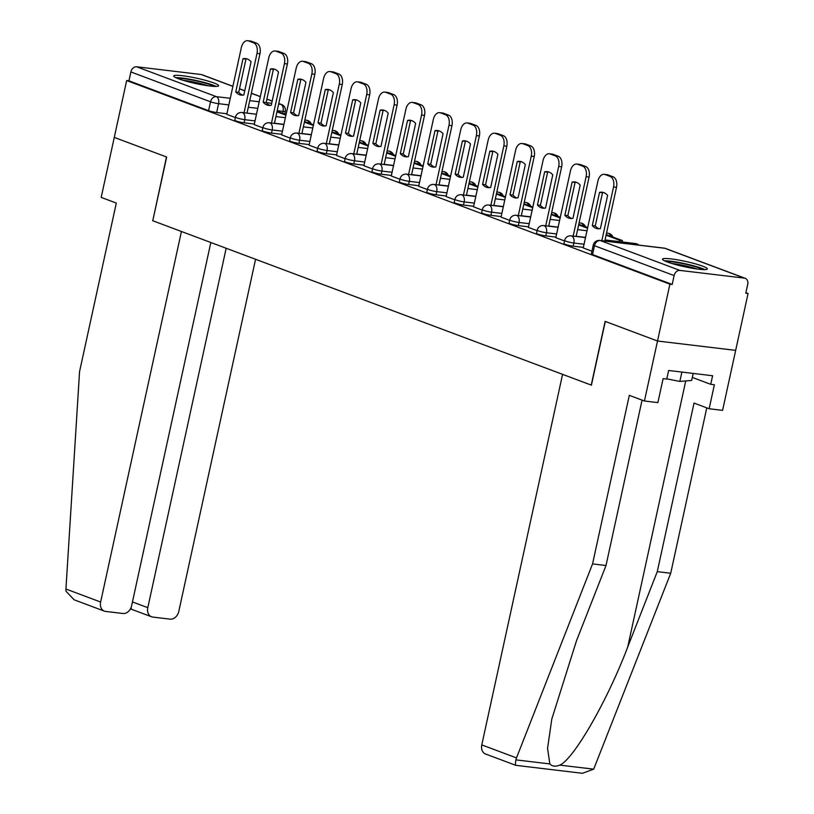 <?xml version="1.0" encoding="UTF-8"?>
<svg xmlns="http://www.w3.org/2000/svg" width="814" height="814" viewBox="0 0 814 814"><rect width="100%" height="100%" fill="white"/><g stroke="black" fill="none" stroke-linecap="round" stroke-linejoin="round"><path stroke-width="1.22" d="M563.929 243.59A5.891 0.692 12.3 0 0 565.12 244.302A5.891 0.692 12.3 0 0 573.198 246.164L573.88 243.02A5.891 0.692 -167.7 0 1 565.811 241.158A5.891 0.692 -167.7 0 1 564.611 240.445L563.929 243.59M536.497 233.313A5.891 0.692 12.3 0 0 537.698 234.025A5.891 0.692 12.3 0 0 545.777 235.887L546.459 232.743A5.891 0.692 -167.7 0 1 538.38 230.881A5.891 0.692 -167.7 0 1 537.189 230.169L536.497 233.313M509.076 223.036A5.891 0.692 12.3 0 0 510.276 223.738A5.891 0.692 12.3 0 0 518.345 225.61L519.027 222.466A5.891 0.692 -167.7 0 1 510.958 220.604A5.891 0.692 -167.7 0 1 509.757 219.892L509.076 223.036M481.654 212.749A5.891 0.692 12.3 0 0 482.844 213.461A5.891 0.692 12.3 0 0 490.923 215.323L491.605 212.179A5.891 0.692 -167.7 0 1 483.536 210.317A5.891 0.692 -167.7 0 1 482.336 209.615L481.654 212.749M454.222 202.472A5.891 0.692 12.3 0 0 455.423 203.185A5.891 0.692 12.3 0 0 463.492 205.047L464.184 201.903A5.891 0.692 -167.7 0 1 456.105 200.041A5.891 0.692 -167.7 0 1 454.914 199.328L454.222 202.472M426.801 192.196A5.891 0.692 12.3 0 0 427.991 192.908A5.891 0.692 12.3 0 0 436.07 194.77L436.752 191.626A5.891 0.692 -167.7 0 1 428.683 189.764A5.891 0.692 -167.7 0 1 427.482 189.052L426.801 192.196M399.369 181.919A5.891 0.692 12.3 0 0 400.569 182.621A5.891 0.692 12.3 0 0 408.638 184.493L409.33 181.349A5.891 0.692 -167.7 0 1 401.251 179.487A5.891 0.692 -167.7 0 1 400.061 178.775L399.369 181.919M371.947 171.632A5.891 0.692 12.3 0 0 373.148 172.344A5.891 0.692 12.3 0 0 381.217 174.206L381.898 171.062A5.891 0.692 -167.7 0 1 373.829 169.2A5.891 0.692 -167.7 0 1 372.629 168.498L371.947 171.632M344.526 161.355A5.891 0.692 12.3 0 0 345.716 162.067A5.891 0.692 12.3 0 0 353.795 163.929L354.477 160.785A5.891 0.692 -167.7 0 1 346.408 158.923A5.891 0.692 -167.7 0 1 345.207 158.211L344.526 161.355M317.094 151.078A5.891 0.692 12.3 0 0 318.294 151.791A5.891 0.692 12.3 0 0 326.363 153.653L327.055 150.509A5.891 0.692 -167.7 0 1 318.976 148.647A5.891 0.692 -167.7 0 1 317.775 147.934L317.094 151.078M289.672 140.802A5.891 0.692 12.3 0 0 290.863 141.504A5.891 0.692 12.3 0 0 298.942 143.366L299.623 140.232A5.891 0.692 -167.7 0 1 291.554 138.36A5.891 0.692 -167.7 0 1 290.354 137.658L289.672 140.802M262.24 130.515A5.891 0.692 12.3 0 0 263.441 131.227A5.891 0.692 12.3 0 0 271.51 133.089L272.202 129.945A5.891 0.692 -167.7 0 1 264.123 128.083A5.891 0.692 -167.7 0 1 262.932 127.371L262.24 130.515M234.819 120.238A5.891 0.692 12.3 0 0 236.019 120.95A5.891 0.692 12.3 0 0 244.088 122.812L244.77 119.668A5.891 0.692 -167.7 0 1 236.701 117.806A5.891 0.692 -167.7 0 1 235.5 117.094L234.819 120.238M213.95 82.987A22.965 2.707 12.3 0 0 189.204 76.73A22.965 2.707 12.3 0 0 173.738 75.977A22.965 2.707 12.3 0 0 178.398 78.734A22.965 2.707 12.3 0 0 203.144 84.992A22.965 2.707 12.3 0 0 218.62 85.755A22.965 2.707 12.3 0 0 213.95 82.987M702.696 266.178A22.965 2.707 12.3 0 0 677.95 259.92A22.965 2.707 12.3 0 0 662.474 259.157A22.965 2.707 12.3 0 0 667.144 261.925A22.965 2.707 12.3 0 0 691.89 268.182A22.965 2.707 12.3 0 0 707.356 268.946A22.965 2.707 12.3 0 0 702.696 266.178M642.063 400.122L606.003 565.516L592.561 563.909L629.314 395.339L644.434 401.007L657.875 402.615L663.115 378.622L666.758 379.059L668.63 370.482L712.606 375.742L710.734 384.32L714.377 384.757L709.147 408.75L722.588 410.358L748.066 293.508L745.909 292.704M644.434 401.007L657.519 341.015L735.673 350.366L657.519 341.015L669.912 284.157L126.669 80.545L114.275 137.403L166.483 156.97L152.778 220.706M606.003 565.516L576.454 640.883L551.79 719.118L547.547 748.381L549.847 763.929C552.157 766.442 555.463 766.839 559.767 765.109L593.691 769.169L582.366 773.3L515.811 765.333L485.52 753.988A8.832 6.807 -69.5 0 1 481.786 744.902L562.576 374.348L591.412 385.154L605.301 321.438L657.519 341.015L605.128 321.377L591.239 385.083L152.767 220.747L166.667 157.041L114.275 137.403L101.19 197.395L116.31 203.062L79.558 371.632L65.934 589.031L100.631 602.045A8.832 6.807 110.5 0 0 104.375 611.131A8.832 6.807 110.5 0 0 105.606 611.426L122.924 613.502A8.832 6.807 110.5 0 0 131.624 605.748L210.826 242.511M748.066 293.508L745.787 293.233L747.72 284.381A5.891 4.538 110.5 0 0 745.227 278.317A5.891 4.538 110.5 0 0 744.413 278.123L679.924 270.411A5.891 4.538 110.5 0 0 674.124 275.57L594.485 245.726A5.891 0.692 -167.7 0 1 593.284 245.014L591.351 253.876A5.891 0.692 -167.7 0 0 592.551 254.579L594.485 245.726A5.891 4.538 110.5 0 1 600.284 240.557L679.924 270.411M669.912 284.157L672.191 284.432L674.124 275.57M226.913 113.757L216.666 112.535L218.59 103.673A5.891 0.692 -167.7 0 1 210.521 101.811L130.881 71.958A5.891 4.538 -69.5 0 1 136.681 66.789L201.17 74.512A5.891 4.538 -69.5 0 1 201.984 74.705L232.896 86.294M130.881 71.958L128.948 80.82L126.669 80.545M254.212 124.603L262.82 127.859M281.644 134.89L290.252 138.136M309.066 145.167L317.674 148.413M336.487 155.443L345.105 158.699M363.919 165.72L372.527 168.976M411.569 174.786L424.521 115.395A8.832 5.535 -83.2 0 0 421.113 104.843L416.015 102.93A8.832 5.535 96.8 0 0 415.201 102.727L412.24 102.381A8.832 5.535 96.8 0 0 405.911 109.168L391.249 175.997L399.949 179.253M439 185.063L451.953 125.671A8.832 5.535 -83.2 0 0 448.545 115.12L443.447 113.207A8.832 5.535 96.8 0 0 442.623 113.014L439.662 112.658A8.832 5.535 96.8 0 0 433.343 119.455L418.671 186.274L427.381 189.53M466.422 195.34L479.375 135.948A8.832 5.535 -83.2 0 0 475.966 125.397L470.868 123.494A8.832 5.535 96.8 0 0 470.054 123.29L467.094 122.934A8.832 5.535 96.8 0 0 460.765 129.731L446.103 196.55L454.802 199.817M493.854 205.627L506.796 146.225A8.832 5.535 -83.2 0 0 503.398 135.684L498.3 133.771A8.832 5.535 96.8 0 0 497.476 133.567L494.515 133.211A8.832 5.535 96.8 0 0 488.197 140.008L473.524 206.827L482.234 210.093M501.048 217.124L509.656 220.37M548.707 226.18L561.65 166.789A8.832 5.535 -83.2 0 0 558.251 156.237L553.154 154.324A8.832 5.535 96.8 0 0 552.33 154.131L549.369 153.775A8.832 5.535 96.8 0 0 543.04 160.572L528.378 227.391L537.077 230.647M576.129 236.467L589.082 177.065A8.832 5.535 -83.2 0 0 585.673 166.524L580.575 164.611A8.832 5.535 96.8 0 0 579.751 164.408L576.79 164.052A8.832 5.535 96.8 0 0 570.472 170.848L555.809 237.668L564.509 240.934M604.802 241.025L616.503 187.342A8.832 5.535 -83.2 0 0 613.095 176.801L607.997 174.888A8.832 5.535 96.8 0 0 607.183 174.684L604.222 174.328A8.832 5.535 96.8 0 0 597.893 181.125L583.231 247.944L591.931 251.211M583.445 247.395L573.198 246.164M556.023 237.108L545.777 235.887M528.591 226.831L518.345 225.61M501.17 216.555L490.923 215.323M473.748 206.278L463.492 205.047M446.316 195.991L436.07 194.77M418.895 185.714L408.638 184.493M391.463 175.437L381.217 174.206M364.041 165.161L353.795 163.929M336.62 154.874L326.363 153.653M309.188 144.597L298.942 143.366M281.766 134.32L271.51 133.089M254.334 124.033L244.088 122.812M226.791 114.326L235.399 117.582M672.191 284.432L592.551 254.579M128.948 80.82L208.588 110.673A5.891 0.692 12.3 0 0 216.666 112.535M244.058 112.759L257.01 53.358A8.832 5.535 -83.2 0 0 253.602 42.816L248.504 40.904A8.832 5.535 96.8 0 0 247.68 40.7A8.832 5.535 96.8 0 0 241.361 47.497L226.78 114.347M251.078 61.772A18.254 11.437 -83.2 0 0 245.625 58.588A18.254 11.437 -83.2 0 0 242.999 58.75L235.755 91.931A18.254 11.437 96.8 0 0 241.219 95.126A18.254 11.437 96.8 0 0 243.844 94.963L251.078 61.772M286.08 114.499L277.086 111.284M285.928 115.191L276.964 111.833M247.68 40.7L250.641 41.056A8.832 5.535 96.8 0 1 251.465 41.26L248.504 40.904M247.018 113.105L259.971 53.714A8.832 5.535 -83.2 0 0 256.563 43.162L251.465 41.26M247.08 58.913A18.254 11.437 -83.2 0 0 245.96 59.096L238.726 92.287L235.755 91.931M242.725 95.146A18.254 11.437 96.8 0 1 238.726 92.287M245.96 59.096L242.999 58.75M152.594 220.686L181.43 231.491L100.631 602.045M104.375 611.131L74.125 599.796L65.995 591.229L65.934 589.031M132.458 601.933L147.802 607.682A8.832 6.807 110.5 0 0 151.536 616.778A8.832 6.807 110.5 0 0 152.767 617.073L170.085 619.149A8.832 6.807 110.5 0 0 178.795 611.395L255.565 259.279M147.802 607.682L226.17 248.26M130.311 609.106L131.441 609.238L131.115 607.437M481.786 744.902L516.493 757.905L515.923 759.869C515.282 763.746 515.313 765.547 516.025 765.262M516.493 757.905L592.561 563.909M593.691 769.169L670.716 573.26L657.274 571.652L694.027 403.083L709.147 408.75M670.716 573.26L706.776 407.865M559.767 765.109C573.626 759.401 607.427 700.651 627.716 647.018L657.274 571.652M692.327 377.421L710.734 384.32M177.513 78.398A19.872 2.34 -167.7 0 1 183.811 78.704A19.872 2.34 -167.7 0 1 214.163 86.386M208.231 85.796A18.407 2.167 12.3 0 0 184.381 80.464A18.407 2.167 12.3 0 0 183.16 80.321M216.076 86.426A22.823 2.686 12.3 0 0 182.051 78.042A22.823 2.686 12.3 0 0 175.763 77.635M666.259 261.579A19.872 2.34 -167.7 0 1 672.557 261.884A19.872 2.34 -167.7 0 1 702.909 269.576M696.977 268.976A18.407 2.167 12.3 0 0 673.117 263.644A18.407 2.167 12.3 0 0 671.906 263.512M704.822 269.607A22.823 2.686 12.3 0 0 670.797 261.233A22.823 2.686 12.3 0 0 664.509 260.816M666.798 378.856L679.853 381.44L691.666 380.433L693.192 373.423M681.898 372.069L679.853 381.44M271.479 123.036L284.432 63.634A8.832 5.535 -83.2 0 0 281.023 53.093L275.926 51.18A8.832 5.535 96.8 0 0 275.112 50.977A8.832 5.535 96.8 0 0 268.783 57.774L254.212 124.623M278.51 72.059A18.254 11.437 -83.2 0 0 273.046 68.864A18.254 11.437 -83.2 0 0 270.421 69.027L263.187 102.208A18.254 11.437 96.8 0 0 268.651 105.403A18.254 11.437 96.8 0 0 271.276 105.24L278.51 72.059M313.512 124.776L304.507 121.561M313.359 125.468L304.385 122.11M275.112 50.977L278.073 51.333A8.832 5.535 96.8 0 1 278.887 51.536L275.926 51.18M274.44 123.392L287.393 63.991A8.832 5.535 -83.2 0 0 283.984 53.449L278.887 51.536M274.511 69.2A18.254 11.437 -83.2 0 0 273.382 69.383L266.147 102.564L263.187 102.208M270.146 105.423A18.254 11.437 96.8 0 1 266.147 102.564M273.382 69.383L270.421 69.027M298.911 133.313L311.854 73.921A8.832 5.535 -83.2 0 0 308.455 63.37L303.357 61.457A8.832 5.535 96.8 0 0 302.533 61.264A8.832 5.535 96.8 0 0 296.215 68.05L281.634 134.91M305.932 82.336A18.254 11.437 -83.2 0 0 300.468 79.141A18.254 11.437 -83.2 0 0 297.843 79.304L290.608 112.495A18.254 11.437 96.8 0 0 296.072 115.68A18.254 11.437 96.8 0 0 298.697 115.517L305.932 82.336M340.934 135.053L331.939 131.837M340.781 135.755L331.817 132.387M302.533 61.264L305.494 61.61A8.832 5.535 96.8 0 1 306.318 61.813L303.357 61.457M301.872 133.669L314.825 74.278A8.832 5.535 -83.2 0 0 311.416 63.726L306.318 61.813M301.933 79.477A18.254 11.437 -83.2 0 0 300.804 79.66L293.569 112.841L290.608 112.495M297.568 115.71A18.254 11.437 96.8 0 1 293.569 112.841M300.804 79.66L297.843 79.304M326.333 143.59L339.285 84.198A8.832 5.535 -83.2 0 0 335.877 73.647L330.779 71.734A8.832 5.535 96.8 0 0 329.965 71.54A8.832 5.535 96.8 0 0 323.636 78.337L309.055 145.187M333.364 92.613A18.254 11.437 -83.2 0 0 327.9 89.418A18.254 11.437 -83.2 0 0 325.274 89.581L318.04 122.772A18.254 11.437 96.8 0 0 323.494 125.967A18.254 11.437 96.8 0 0 326.119 125.804L333.364 92.613M368.366 145.33L359.361 142.114M368.213 146.032L359.239 142.674M329.965 71.54L332.926 71.897A8.832 5.535 96.8 0 1 333.74 72.09L330.779 71.734M329.294 143.946L342.246 84.554A8.832 5.535 -83.2 0 0 338.838 74.003L333.74 72.09M329.365 89.754A18.254 11.437 -83.2 0 0 328.235 89.937L321.001 123.128L318.04 122.772M325 125.987A18.254 11.437 96.8 0 1 321.001 123.128M328.235 89.937L325.274 89.581M353.754 153.877L366.707 94.475A8.832 5.535 -83.2 0 0 363.309 83.934L358.201 82.021A8.832 5.535 96.8 0 0 357.387 81.817A8.832 5.535 96.8 0 0 351.058 88.614L336.487 155.464M360.785 102.9A18.254 11.437 -83.2 0 0 355.321 99.705A18.254 11.437 -83.2 0 0 352.696 99.868L345.462 133.048A18.254 11.437 96.8 0 0 350.926 136.243A18.254 11.437 96.8 0 0 353.551 136.08L360.785 102.9M395.787 155.616L386.782 152.401M395.635 156.308L386.67 152.951M357.387 81.817L360.348 82.173A8.832 5.535 96.8 0 1 361.172 82.377L358.201 82.021M356.725 154.222L369.668 94.831A8.832 5.535 -83.2 0 0 366.269 84.28L361.172 82.377M356.786 100.03A18.254 11.437 -83.2 0 0 355.657 100.214L348.423 133.404L345.462 133.048M352.421 136.264A18.254 11.437 96.8 0 1 348.423 133.404M355.657 100.214L352.696 99.868M381.186 164.153L394.139 104.752A8.832 5.535 -83.2 0 0 390.73 94.21L385.633 92.297A8.832 5.535 96.8 0 0 384.808 92.094A8.832 5.535 96.8 0 0 378.49 98.891L363.909 165.751M388.207 113.177A18.254 11.437 -83.2 0 0 382.753 109.982A18.254 11.437 -83.2 0 0 380.128 110.144L372.893 143.325A18.254 11.437 96.8 0 0 378.347 146.52A18.254 11.437 96.8 0 0 380.972 146.357L388.207 113.177M423.219 165.893L414.214 162.678M423.066 166.595L414.092 163.227M384.808 92.094L387.769 92.45A8.832 5.535 96.8 0 1 388.593 92.654L385.633 92.297M384.147 164.509L397.1 105.108A8.832 5.535 -83.2 0 0 393.691 94.566L388.593 92.654M384.208 110.317A18.254 11.437 -83.2 0 0 383.089 110.501L375.854 143.681L372.893 143.325M379.853 146.54A18.254 11.437 96.8 0 1 375.854 143.681M383.089 110.501L380.128 110.144M408.608 174.43L421.56 115.039A8.832 5.535 -83.2 0 0 418.152 104.487L413.054 102.574A8.832 5.535 96.8 0 0 412.24 102.381M415.639 123.453A18.254 11.437 -83.2 0 0 410.175 120.258A18.254 11.437 -83.2 0 0 407.549 120.421L400.315 153.612A18.254 11.437 96.8 0 0 405.779 156.797A18.254 11.437 96.8 0 0 408.404 156.634L415.639 123.453M450.641 176.17L441.636 172.955M450.488 176.872L441.514 173.504M411.64 120.594A18.254 11.437 -83.2 0 0 410.51 120.777L403.276 153.958L400.315 153.612M407.275 156.827A18.254 11.437 96.8 0 1 403.276 153.958M410.51 120.777L407.549 120.421M436.039 184.707L448.982 125.315A8.832 5.535 -83.2 0 0 445.584 114.764L440.486 112.861A8.832 5.535 96.8 0 0 439.662 112.658M443.06 133.73A18.254 11.437 -83.2 0 0 437.606 130.535A18.254 11.437 -83.2 0 0 434.971 130.698L427.737 163.889A18.254 11.437 96.8 0 0 433.201 167.084A18.254 11.437 96.8 0 0 435.826 166.921L443.06 133.73M478.062 186.447L469.068 183.231M477.91 187.149L468.945 183.791M439.061 130.871A18.254 11.437 -83.2 0 0 437.942 131.054L430.698 164.245L427.737 163.889M434.696 167.104A18.254 11.437 96.8 0 1 430.698 164.245M437.942 131.054L434.971 130.698M463.461 194.994L476.414 135.592A8.832 5.535 -83.2 0 0 473.005 125.051L467.908 123.138A8.832 5.535 96.8 0 0 467.094 122.934M470.492 144.017A18.254 11.437 -83.2 0 0 465.028 140.822A18.254 11.437 -83.2 0 0 462.403 140.985L455.168 174.165A18.254 11.437 96.8 0 0 460.622 177.36A18.254 11.437 96.8 0 0 463.258 177.198L470.492 144.017M505.494 196.734L496.489 193.518M505.341 197.426L496.367 194.068M466.493 141.148A18.254 11.437 -83.2 0 0 465.364 141.341L458.129 174.522L455.168 174.165M462.128 177.381A18.254 11.437 96.8 0 1 458.129 174.522M465.364 141.341L462.403 140.985M490.893 205.27L503.835 145.879A8.832 5.535 -83.2 0 0 500.437 135.328L495.339 133.415A8.832 5.535 96.8 0 0 494.515 133.211M497.914 154.294A18.254 11.437 -83.2 0 0 492.45 151.099A18.254 11.437 -83.2 0 0 489.825 151.262L482.59 184.442A18.254 11.437 96.8 0 0 488.054 187.637A18.254 11.437 96.8 0 0 490.679 187.474L497.914 154.294M532.916 207.01L523.921 203.795M532.763 207.712L523.799 204.345M493.915 151.435A18.254 11.437 -83.2 0 0 492.785 151.618L485.551 184.798L482.59 184.442M489.55 187.658A18.254 11.437 96.8 0 1 485.551 184.798M492.785 151.618L489.825 151.262M518.315 215.547L531.267 156.156A8.832 5.535 -83.2 0 0 527.859 145.604L522.761 143.691A8.832 5.535 96.8 0 0 521.937 143.498A8.832 5.535 96.8 0 0 515.618 150.285L501.037 217.145M525.335 164.57A18.254 11.437 -83.2 0 0 519.881 161.376A18.254 11.437 -83.2 0 0 517.256 161.538L510.022 194.729A18.254 11.437 96.8 0 0 515.476 197.924A18.254 11.437 96.8 0 0 518.101 197.761L525.335 164.57M560.347 217.287L551.343 214.072M560.195 217.989L551.22 214.621M521.937 143.498L524.908 143.854A8.832 5.535 96.8 0 1 525.722 144.047L522.761 143.691M521.275 215.903L534.228 156.512A8.832 5.535 -83.2 0 0 530.82 145.96L525.722 144.047M521.347 161.711A18.254 11.437 -83.2 0 0 520.217 161.894L512.983 195.075L510.022 194.729M516.982 197.944A18.254 11.437 96.8 0 1 512.983 195.075M520.217 161.894L517.256 161.538M545.736 225.824L558.689 166.432A8.832 5.535 -83.2 0 0 555.28 155.881L550.183 153.978A8.832 5.535 96.8 0 0 549.369 153.775M552.767 174.847A18.254 11.437 -83.2 0 0 547.303 171.662A18.254 11.437 -83.2 0 0 544.678 171.825L537.444 205.006A18.254 11.437 96.8 0 0 542.907 208.201A18.254 11.437 96.8 0 0 545.533 208.038L552.767 174.847M587.769 227.564L578.764 224.349M587.616 228.266L578.652 224.908M548.768 171.988A18.254 11.437 -83.2 0 0 547.639 172.171L540.404 205.362L537.444 205.006M544.403 208.221A18.254 11.437 96.8 0 1 540.404 205.362M547.639 172.171L544.678 171.825M573.168 236.111L586.121 176.709A8.832 5.535 -83.2 0 0 582.712 166.168L577.614 164.255A8.832 5.535 96.8 0 0 576.79 164.052M580.189 185.134A18.254 11.437 -83.2 0 0 574.735 181.939A18.254 11.437 -83.2 0 0 572.11 182.102L564.865 215.283A18.254 11.437 96.8 0 0 570.329 218.478A18.254 11.437 96.8 0 0 572.954 218.315L580.189 185.134M619.189 241.616L619.495 240.222L622.466 240.568L606.196 234.636M622.466 240.568L622.161 241.972M619.495 240.222L606.074 235.185M576.19 182.265A18.254 11.437 -83.2 0 0 575.071 182.458L567.836 215.639L564.865 215.283M571.835 218.498A18.254 11.437 96.8 0 1 567.836 215.639M575.071 182.458L572.11 182.102M601.841 240.669L613.542 186.996A8.832 5.535 -83.2 0 0 610.134 176.445L605.036 174.532A8.832 5.535 96.8 0 0 604.222 174.328M607.62 195.411A18.254 11.437 -83.2 0 0 602.157 192.216A18.254 11.437 -83.2 0 0 599.531 192.379L592.297 225.559A18.254 11.437 96.8 0 0 597.761 228.754A18.254 11.437 96.8 0 0 600.386 228.592L607.62 195.411M603.622 192.552A18.254 11.437 -83.2 0 0 602.492 192.735L595.258 225.916L592.297 225.559M599.257 228.785A18.254 11.437 96.8 0 1 595.258 225.916M602.492 192.735L599.531 192.379M744.413 278.123L664.773 248.27L600.284 240.557A5.891 3.694 -83.2 0 0 599.735 240.425A5.891 5.891 0 0 0 593.284 245.014M282.682 113.217L283.079 111.386L277.208 110.694M257.753 108.364L248.301 107.234M228.846 104.904L218.59 103.673A5.891 3.694 96.8 0 0 216.321 96.642L230.281 98.311M249.735 100.641L259.188 101.77M266.188 102.605L271.703 103.266M278.653 104.1L280.81 104.355L278.764 103.592M272.171 101.119L266.89 99.145M260.307 96.673L251.333 93.315M244.749 90.842L239.469 88.868M232.875 86.396L201.17 74.512M136.681 66.789L216.321 96.642A5.891 4.538 110.5 0 0 210.521 101.811L208.588 110.673M584.137 244.251L573.88 243.02A5.891 3.694 -83.2 0 0 571.611 235.989A5.891 3.694 96.8 0 0 571.062 235.857A5.891 5.891 0 0 0 564.611 240.445M585.622 237.434L576.159 236.294M556.705 233.974L546.459 232.743A5.891 3.694 -83.2 0 0 544.19 225.712A5.891 3.694 96.8 0 0 543.64 225.58A5.891 5.891 0 0 0 537.189 230.169M558.19 227.147L548.738 226.017M529.283 223.687L519.027 222.466A5.891 3.694 -83.2 0 0 516.758 215.435A5.891 3.694 96.8 0 0 516.218 215.293A5.891 5.891 0 0 0 509.757 219.892M530.769 216.87L521.316 215.741M501.851 213.41L491.605 212.179A5.891 3.694 -83.2 0 0 489.336 205.148A5.891 3.694 96.8 0 0 488.787 205.016A5.891 5.891 0 0 0 482.336 209.615M503.347 206.593L493.884 205.464M474.43 203.134L464.184 201.903A5.891 3.694 -83.2 0 0 461.914 194.872A5.891 3.694 96.8 0 0 461.365 194.739A5.891 5.891 0 0 0 454.914 199.328M475.915 196.306L466.463 195.177M447.008 192.847L436.752 191.626A5.891 3.694 -83.2 0 0 434.483 184.595A5.891 3.694 96.8 0 0 433.933 184.463A5.891 5.891 0 0 0 427.482 189.052M448.494 186.03L439.031 184.9M419.576 182.57L409.33 181.349A5.891 3.694 -83.2 0 0 407.061 174.318A5.891 3.694 96.8 0 0 406.512 174.176A5.891 5.891 0 0 0 400.061 178.775M421.062 175.753L411.609 174.623M392.155 172.293L381.898 171.062A5.891 3.694 -83.2 0 0 379.629 164.031A5.891 3.694 96.8 0 0 379.09 163.899A5.891 5.891 0 0 0 372.629 168.498M393.64 165.476L384.188 164.336M364.723 162.017L354.477 160.785A5.891 3.694 -83.2 0 0 352.208 153.754A5.891 3.694 96.8 0 0 351.658 153.622A5.891 5.891 0 0 0 345.207 158.211M366.208 155.189L356.756 154.06M337.301 151.73L327.055 150.509A5.891 3.694 -83.2 0 0 324.776 143.478A5.891 3.694 96.8 0 0 324.237 143.345A5.891 5.891 0 0 0 317.775 147.934M338.787 144.912L329.334 143.783M309.869 141.453L299.623 140.232A5.891 3.694 -83.2 0 0 297.354 133.191A5.891 3.694 96.8 0 0 296.805 133.058A5.891 5.891 0 0 0 290.354 137.658M311.365 134.636L301.902 133.506M282.448 131.176L272.202 129.945A5.891 3.694 -83.2 0 0 269.933 122.914A5.891 3.694 96.8 0 0 269.383 122.782A5.891 5.891 0 0 0 262.932 127.371M283.933 124.359L274.481 123.219M255.026 120.899L244.77 119.668A5.891 3.694 -83.2 0 0 242.501 112.637A5.891 3.694 96.8 0 0 241.951 112.505A5.891 5.891 0 0 0 235.5 117.094M309.167 123.148A5.891 3.694 -83.2 0 0 306.99 120.35A5.891 3.694 -83.2 0 0 306.44 120.218A5.891 5.891 0 0 1 311.223 123.921M336.589 133.425A5.891 3.694 -83.2 0 0 334.412 130.637A5.891 3.694 -83.2 0 0 333.872 130.494A5.891 5.891 0 0 1 338.655 134.198M364.021 143.702A5.891 3.694 -83.2 0 0 361.843 140.914A5.891 3.694 -83.2 0 0 361.294 140.781A5.891 5.891 0 0 1 366.076 144.475M391.442 153.988A5.891 3.694 -83.2 0 0 389.265 151.19A5.891 3.694 -83.2 0 0 388.716 151.058A5.891 5.891 0 0 1 393.498 154.752M418.874 164.265A5.891 3.694 -83.2 0 0 416.687 161.467A5.891 3.694 -83.2 0 0 416.147 161.335A5.891 5.891 0 0 1 420.93 165.038M446.296 174.542A5.891 3.694 -83.2 0 0 444.118 171.754A5.891 3.694 -83.2 0 0 443.569 171.612A5.891 5.891 0 0 1 448.351 175.315M473.717 184.819A5.891 3.694 -83.2 0 0 471.54 182.031A5.891 3.694 -83.2 0 0 471.001 181.898A5.891 5.891 0 0 1 475.783 185.592M501.149 195.106A5.891 3.694 -83.2 0 0 498.972 192.308A5.891 3.694 -83.2 0 0 498.422 192.175A5.891 5.891 0 0 1 503.205 195.869M528.571 205.382A5.891 3.694 -83.2 0 0 526.393 202.584A5.891 3.694 -83.2 0 0 525.844 202.452A5.891 5.891 0 0 1 530.636 206.156M556.003 215.659A5.891 3.694 -83.2 0 0 553.825 212.871A5.891 3.694 -83.2 0 0 553.276 212.739A5.891 5.891 0 0 1 558.058 216.432M583.424 225.936A5.891 3.694 -83.2 0 0 581.247 223.148A5.891 3.694 -83.2 0 0 580.697 223.016A5.891 5.891 0 0 1 585.48 226.709M610.856 236.223A5.891 3.694 -83.2 0 0 608.669 233.425A5.891 3.694 -83.2 0 0 608.129 233.292A5.891 5.891 0 0 1 612.911 236.996M637.576 244.953A5.891 3.694 -83.2 0 0 636.1 243.701A5.891 3.694 -83.2 0 0 635.551 243.569A5.891 5.891 0 0 1 638.858 245.106M284.737 113.991L285.317 111.325A5.891 0.692 -167.7 0 1 283.079 111.386A5.891 3.694 96.8 0 0 280.81 104.355A5.891 4.538 -69.5 0 1 281.634 104.558L278.785 103.49M664.224 248.138A5.891 3.694 -83.2 0 1 664.773 248.27A5.891 4.538 -69.5 0 1 665.587 248.474A5.891 5.891 0 0 0 664.224 248.138L599.735 240.425M259.971 53.714L257.01 53.358M256.563 43.162L253.602 42.816M515.923 759.869L549.847 763.929M685.734 380.942L627.716 647.018M287.393 63.991L284.432 63.634M283.984 53.449L281.023 53.093M314.825 74.278L311.854 73.921M311.416 63.726L308.455 63.37M342.246 84.554L339.285 84.198M338.838 74.003L335.877 73.647M369.668 94.831L366.707 94.475M366.269 84.28L363.309 83.934M397.1 105.108L394.139 104.752M393.691 94.566L390.73 94.21M424.521 115.395L421.56 115.039M421.113 104.843L418.152 104.487M416.015 102.93L413.054 102.574M451.953 125.671L448.982 125.315M448.545 115.12L445.584 114.764M443.447 113.207L440.486 112.861M479.375 135.948L476.414 135.592M475.966 125.397L473.005 125.051M470.868 123.494L467.908 123.138M506.796 146.225L503.835 145.879M503.398 135.684L500.437 135.328M498.3 133.771L495.339 133.415M534.228 156.512L531.267 156.156M530.82 145.96L527.859 145.604M561.65 166.789L558.689 166.432M558.251 156.237L555.28 155.881M553.154 154.324L550.183 153.978M589.082 177.065L586.121 176.709M585.673 166.524L582.712 166.168M580.575 164.611L577.614 164.255M616.503 187.342L613.542 186.996M613.095 176.801L610.134 176.445M607.997 174.888L605.036 174.532M241.951 112.505L256.471 114.245M275.926 116.565L285.388 117.704M304.843 120.024L306.44 120.218M269.383 122.782L283.903 124.522M303.357 126.852L312.81 127.981M332.265 130.311L333.872 130.494M296.805 133.058L311.324 134.798M330.779 137.128L340.242 138.258M359.696 140.588L361.294 140.781M324.237 143.345L338.746 145.075M358.211 147.405L367.663 148.535M387.118 150.865L388.716 151.058M351.658 153.622L366.178 155.362M385.633 157.682L395.085 158.822M414.55 161.141L416.147 161.335M379.09 163.899L393.6 165.639M413.064 167.969L422.517 169.098M441.971 171.428L443.569 171.612M406.512 174.176L421.031 175.916M440.486 178.246L449.939 179.375M469.403 181.705L471.001 181.898M433.933 184.463L448.453 186.192M467.908 188.522L477.37 189.652M496.825 191.982L498.422 192.175M461.365 194.739L475.885 196.479M495.339 198.799L504.792 199.939M524.247 202.259L525.844 202.452M488.787 205.016L503.306 206.756M522.761 209.086L532.224 210.216M551.678 212.546L553.276 212.739M516.218 215.293L530.728 217.033M550.193 219.363L559.645 220.492M579.1 222.822L580.697 223.016M543.64 225.58L558.16 227.31M577.614 229.64L587.067 230.769M606.532 233.099L608.129 233.292M571.062 235.857L585.581 237.596M605.036 239.927L635.551 243.569M745.227 278.317L665.587 248.474M285.317 111.325A5.891 5.891 0 0 0 281.634 104.558M272.191 101.017L266.911 99.043M260.327 96.571L251.353 93.213M244.77 90.741L239.489 88.767M151.536 616.778L131.42 609.238"/></g></svg>
